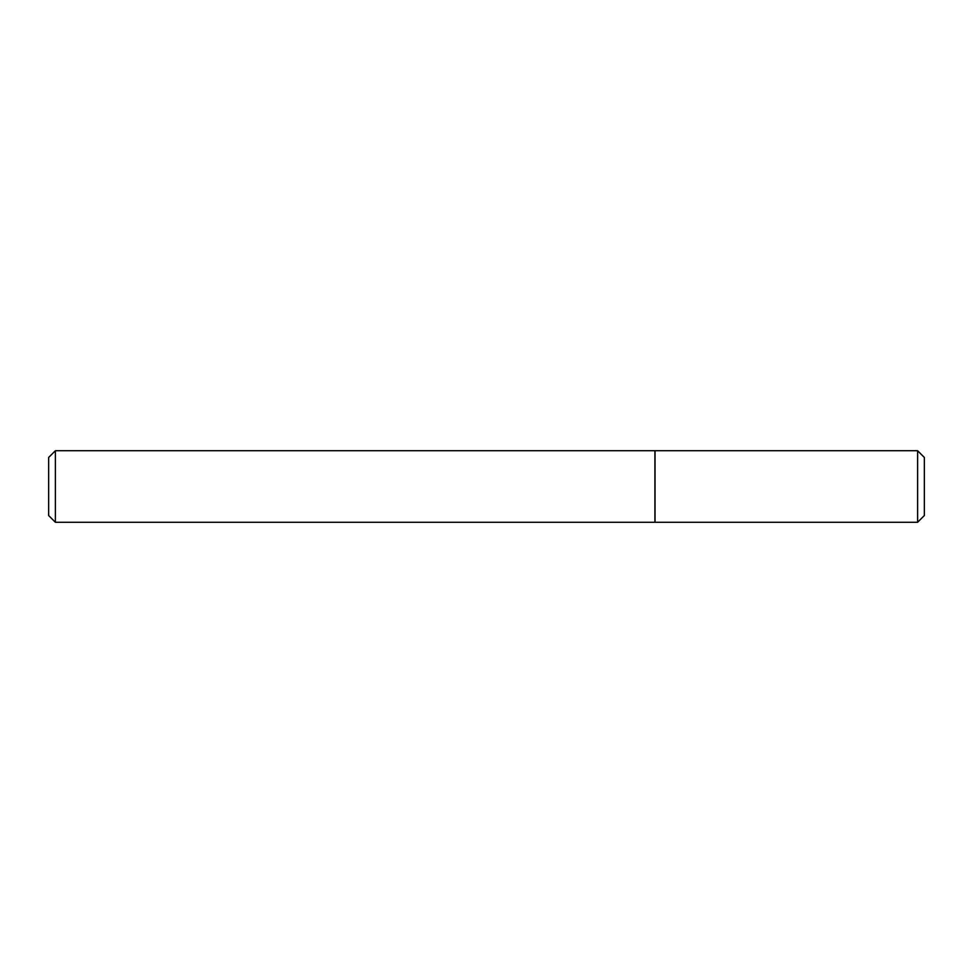 <?xml version="1.0" encoding="UTF-8"?>
<svg xmlns="http://www.w3.org/2000/svg" width="973" height="973" viewBox="0 0 973 973"><rect width="100%" height="100%" fill="white"/><g stroke="black" fill="none" stroke-linecap="round" stroke-linejoin="round"><path stroke-width="1.46" d="M55.388 450.718L55.388 522.282L654.902 522.282L654.902 450.718L55.388 450.718L48.65 457.456L48.65 515.544L55.388 522.282M917.612 450.718L924.35 457.456L924.35 515.544L917.612 522.282L917.612 450.718L655.036 450.718L655.036 522.282L917.612 522.282"/></g></svg>

